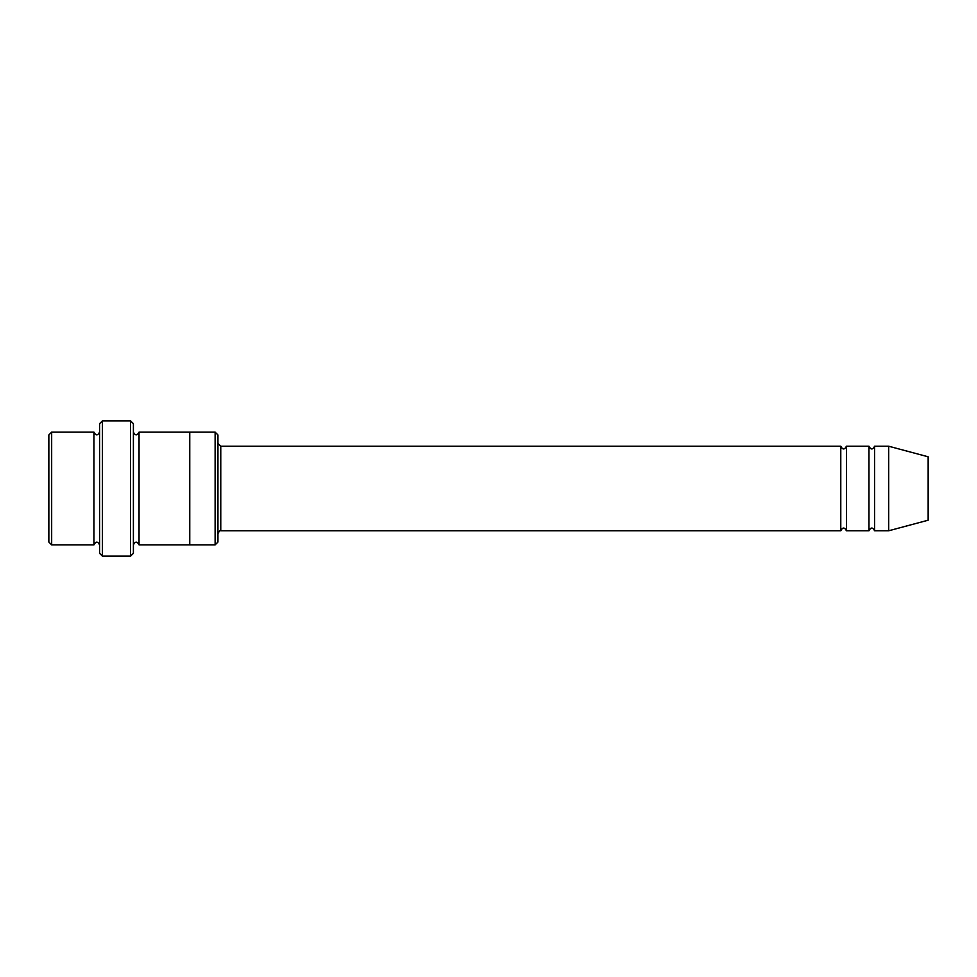 <?xml version="1.0" encoding="UTF-8"?>
<svg xmlns="http://www.w3.org/2000/svg" width="977" height="977" viewBox="0 0 977 977"><rect width="100%" height="100%" fill="white"/><g stroke="black" fill="none" stroke-linecap="round" stroke-linejoin="round"><path stroke-width="0.73" stroke-dasharray="4.88 3.66" d="M868.968 530.78L868.968 446.22M846.424 446.22L846.424 530.78M217.944 443.411L217.944 533.589L217.944 443.411M217.944 542.04L217.944 434.96M93.939 544.861L93.939 432.139M99.581 544.861L99.581 432.139L99.581 544.861M51.671 432.139L51.671 544.861M48.85 434.96L48.85 542.04M215.123 544.861L215.123 432.139M840.782 530.78L840.782 446.22M874.598 446.22L874.598 530.78M888.691 446.22L888.691 530.78M928.15 456.796L928.15 520.204M133.397 553.324L133.397 423.676M133.397 544.861L133.397 432.139L133.397 544.861M139.039 432.139L139.039 544.861M99.581 423.676L99.581 553.324M189.758 544.861L189.758 432.139M130.576 556.133L130.576 420.867M102.402 420.867L102.402 556.133M220.765 530.78L220.765 446.22"/><path stroke-width="1.47" d="M217.944 443.411L220.765 446.22L840.782 446.22L840.782 530.78C842.662 527.14 844.543 527.14 846.424 530.78L868.968 530.78C870.849 527.14 872.73 527.14 874.598 530.78L874.598 446.22L888.691 446.22L888.691 530.78L874.598 530.78M846.424 530.78L846.424 446.22L868.968 446.22L868.968 530.78M217.944 434.96L217.944 542.04L215.123 544.861L215.123 432.139L217.944 434.96M99.581 432.139C97.7 435.779 95.819 435.779 93.939 432.139L93.939 544.861C95.819 541.221 97.7 541.221 99.581 544.861M51.671 432.139L48.85 434.96L48.85 542.04L51.671 544.861L51.671 432.139L93.939 432.139M51.671 544.861L93.939 544.861M888.691 530.78L928.15 520.204L928.15 456.796L888.691 446.22M130.576 420.867L133.397 423.676L133.397 553.324L130.576 556.133L102.402 556.133L102.402 420.867L130.576 420.867L130.576 556.133M133.397 544.861C135.278 541.234 137.159 541.234 139.039 544.861L139.039 432.139C137.159 435.766 135.278 435.766 133.397 432.139M102.402 556.133L99.581 553.324L99.581 423.676L102.402 420.867M139.039 544.861L215.123 544.861M189.758 544.861L189.758 432.139L215.123 432.139M220.765 446.22L220.765 530.78L840.782 530.78M874.598 446.22C872.73 449.86 870.849 449.86 868.968 446.22M846.424 446.22C844.543 449.86 842.662 449.86 840.782 446.22M139.039 432.139L189.758 432.139M220.765 530.78C220.155 530.169 219.214 531.109 217.944 533.589"/></g></svg>
